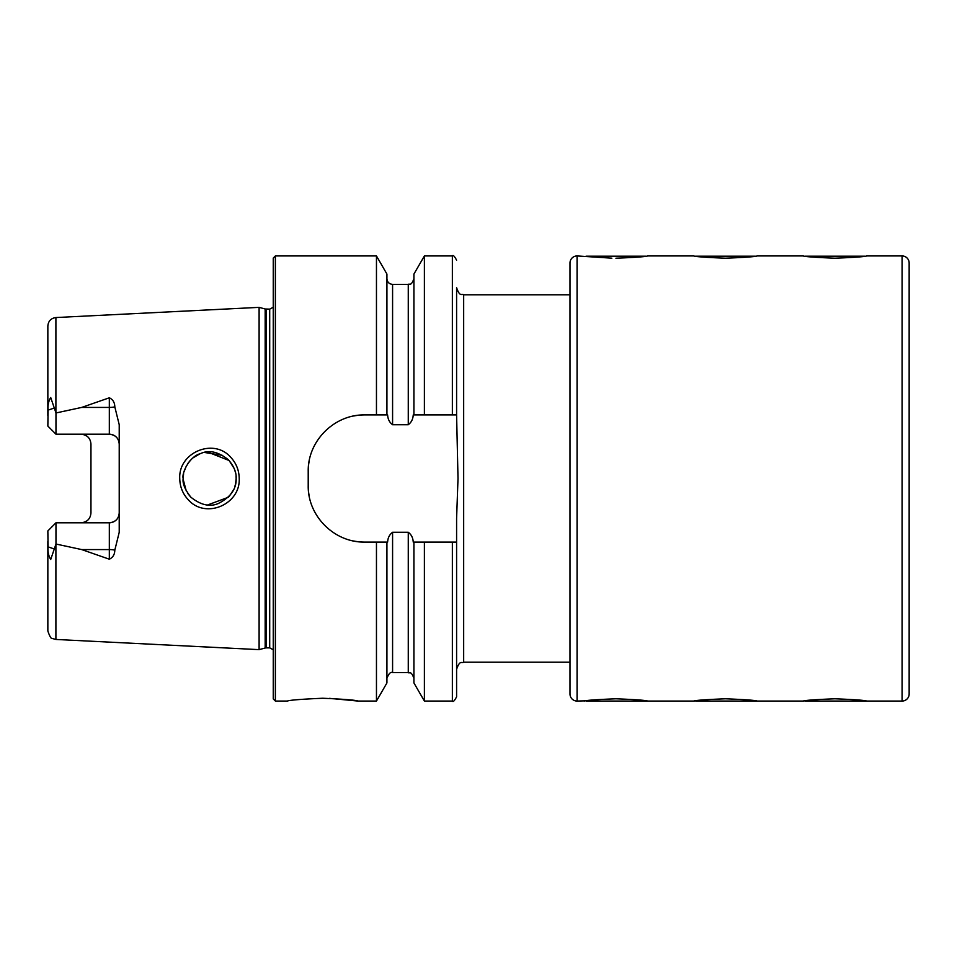 <?xml version="1.0" encoding="UTF-8"?>
<svg xmlns="http://www.w3.org/2000/svg" width="957" height="957" viewBox="0 0 957 957"><rect width="100%" height="100%" fill="white"/><g stroke="black" fill="none" stroke-linecap="round" stroke-linejoin="round"><path stroke-width="1.44" d="M695.763 701.062L803.162 701.062C805.052 700.309 815.651 699.543 834.959 698.789C854.278 699.543 864.877 700.309 866.755 701.062L805.28 701.062M805.028 256.189L864.901 256.189M230.577 457.123C236.188 463.068 239.071 470.198 239.214 478.5C240.506 504.495 205.611 519.292 188.445 499.949C182.799 493.968 179.904 486.826 179.749 478.5C178.409 452.398 213.626 437.72 230.577 457.123M236.032 476.06L236.152 478.5C236.511 472.459 233.951 466.238 228.448 459.827C218.184 451.644 208.829 449.599 200.384 453.678C189.689 456.25 181.531 472.854 183.158 478.5C182.392 483.464 184.976 489.709 190.91 497.221C200.611 504.973 209.655 507.102 218.017 503.645C230.47 497.437 236.511 489.051 236.152 478.5L235.578 483.991M611.858 258.175L577.071 255.938A7.07 7.07 0 0 0 570.001 262.996L570.001 694.004A7.07 7.07 0 0 0 577.071 701.062L585.995 700.811M615.925 258.211C635.245 257.457 645.843 256.691 647.722 255.938L693.646 255.938C695.512 256.691 706.11 257.445 725.442 258.211C744.761 257.457 755.36 256.691 757.238 255.938L803.162 255.938C805.028 256.691 815.627 257.445 834.959 258.211C854.278 257.457 864.877 256.691 866.755 255.938L902.08 255.938A7.07 7.07 0 0 1 909.15 262.996L909.15 694.004A7.07 7.07 0 0 1 902.08 701.062L866.755 701.062M757.238 701.062C755.36 700.309 744.761 699.543 725.442 698.789C706.134 699.543 695.536 700.309 693.646 701.062L695.512 700.811M803.162 701.062L805.028 700.811M586.246 701.062L647.722 701.062C645.843 700.309 635.245 699.543 615.925 698.789C596.618 699.543 586.019 700.309 584.129 701.062M647.722 701.062L693.646 701.062M322.7 698.251C301.252 699.196 289.469 700.129 287.375 701.062C289.481 700.129 301.264 699.184 322.7 698.251C344.173 699.196 355.956 700.129 358.026 701.062C355.944 700.129 344.161 699.196 322.7 698.251M114.816 406.869A9.893 3.385 0 0 1 109.325 407.431L109.325 434.203C115.426 434.885 118.728 438.174 119.218 444.096A9.893 9.893 0 0 0 109.325 434.203L55.973 434.203L55.973 412.969L81.668 407.431L109.325 397.801C112.89 399.476 114.732 402.49 114.816 406.869L119.218 424.705L119.218 532.295L114.816 550.131A9.893 3.385 0 0 0 109.325 549.569L109.325 559.199C112.89 557.524 114.732 554.51 114.816 550.131M235.685 483.417L234.609 487.388M233.867 489.266L229.357 496.216M190.264 496.551L187.704 493.345M186.256 490.929L183.17 479.397M183.612 473.607L183.158 478.5L184.438 486.635M207.729 504.925L228.364 497.257M273.247 478.5L273.247 258.055L275.365 255.938L275.365 701.062L273.247 698.945L273.247 478.5M259.108 478.5L259.108 307.364L265.161 308.991L265.161 648.009L259.108 649.636L259.108 478.5M570.001 662.208L463.667 662.208C461.573 663.56 459.958 659.612 456.597 669.266L456.597 518.491L458.008 478.5L456.597 414.907L413.914 414.907L413.914 274.073L424.394 255.938L424.394 414.907M413.914 414.907L413.233 414.907C413.005 419.13 411.354 422.396 408.268 424.729L392.585 424.729C389.499 422.432 387.848 419.154 387.621 414.907L364.749 414.907C334.328 414.321 307.616 440.974 308.214 471.43L308.214 485.57C307.616 515.907 334.208 542.679 364.749 542.093L387.621 542.093C387.848 537.858 389.499 534.58 392.585 532.271L408.268 532.271C411.354 534.58 413.005 537.846 413.233 542.093L456.597 542.093L456.597 696.828C454.479 700.859 453.068 702.271 452.362 701.062L452.362 542.093M376.46 414.907L376.46 255.938L275.365 255.938M119.218 512.904A9.893 9.893 0 0 1 109.325 522.797C115.426 522.115 118.728 518.826 119.218 512.904A9.893 9.893 0 0 1 109.325 522.797L55.973 522.797L47.85 530.932L48.065 546.854C47.659 551.722 48.544 555.933 50.709 559.486L55.973 544.031L81.668 549.569L109.325 559.199M81.058 434.203A9.893 9.893 0 0 1 88.14 437.182A9.893 9.893 0 0 0 81.058 434.203C87.183 434.885 90.472 438.186 90.951 444.096L90.951 512.904C90.472 518.814 87.183 522.115 81.058 522.797A9.893 9.893 0 0 0 88.14 519.818A9.893 9.893 0 0 1 81.058 522.797M55.973 434.203L47.85 426.068L48.065 410.146C47.659 405.278 48.544 401.067 50.709 397.514L55.973 412.969M55.901 544.21L55.901 639.455L52.444 638.522C51.307 639.156 49.776 636.644 47.85 630.986L47.85 541.495M47.85 415.505L47.85 326.014C48.293 321.062 50.984 318.238 55.901 317.545L259.108 307.364M386.927 414.907L386.927 274.073L376.46 255.938M456.597 414.907L456.597 311.181M386.927 542.093L386.927 682.927L376.46 701.062L376.46 542.093M376.46 701.062L358.026 701.062L329.567 698.359M452.362 701.062L424.394 701.062L413.914 682.927L413.914 542.093M424.394 701.062L424.394 542.093M463.667 662.208L463.667 294.792C461.573 293.44 459.958 297.388 456.597 287.734L456.597 330.117M207.705 452.075L229.118 460.52L234.214 468.571M235.374 472.16L234.369 468.954M222.622 455.4L204.654 452.482M199.63 453.965L193.123 457.793M190.204 460.508L187.704 463.655M186.471 465.664L184.007 471.849M364.749 414.907A56.523 56.523 0 0 0 353.671 416.008M309.326 460.317A56.523 56.523 0 0 0 308.214 471.43M308.214 485.57A56.523 56.523 0 0 0 309.314 496.623M353.612 540.98A56.523 56.523 0 0 0 364.749 542.093M55.973 522.797L55.973 544.031M585.995 256.189L645.855 256.189M695.512 256.189L755.372 256.189M577.071 255.938L577.071 701.062M902.08 255.938L902.08 701.062M273.247 649.767L269.707 647.865L269.707 309.135L265.161 308.991M269.707 647.865L266.261 647.865L266.261 309.135M55.901 412.79L55.901 317.545M452.362 414.907L452.362 255.938L424.394 255.938M408.268 532.271L408.268 672.627L392.585 672.627L392.585 532.271M392.585 424.729L392.585 284.373C389.152 284.038 387.262 282.148 386.927 278.714M408.268 424.729L408.268 284.373L392.585 284.373M54.489 407.945L48.065 410.146M81.668 407.431L109.325 407.431L109.325 397.801M54.489 549.055L48.065 546.854M109.325 522.797L109.325 549.569L81.668 549.569M570.001 294.792L463.667 294.792M266.261 647.865L265.161 648.009M55.901 639.455L259.108 649.636M452.362 255.938C453.068 254.729 454.479 256.141 456.597 260.172M287.375 701.062L275.365 701.062M392.585 672.627C390.671 671.635 388.793 673.525 386.927 678.286M408.268 672.627C409.62 673.704 410.864 670.235 413.914 678.286M408.268 284.373C409.656 283.344 411.008 286.622 413.914 278.714M269.707 309.135L273.247 307.233"/></g></svg>
